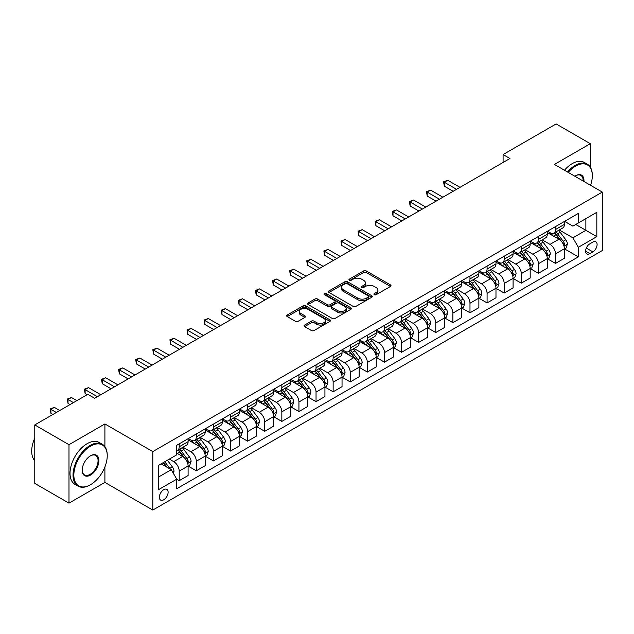 <?xml version="1.0" encoding="UTF-8"?>
<svg xmlns="http://www.w3.org/2000/svg" width="634" height="634" viewBox="0 0 634 634"><rect width="100%" height="100%" fill="white"/><g stroke="black" fill="none" stroke-linecap="round" stroke-linejoin="round"><path stroke-width="0.95" d="M374.306 294.683A1.331 0.769 0 0 0 376.184 294.683L390.457 286.449A1.902 1.094 0 0 0 391.012 285.672A1.902 1.094 0 0 0 390.457 284.896L366.278 270.94A1.902 1.094 0 0 0 363.591 270.94L349.318 279.174A1.331 0.769 0 0 0 348.93 279.721A1.331 0.769 0 0 0 349.318 280.26A1.331 0.769 0 0 0 351.204 280.26L353.051 279.198A6.078 3.511 0 0 1 361.642 279.198L363.662 280.355A6.078 3.511 0 0 1 365.438 282.843A6.078 3.511 0 0 1 363.662 285.324L361.816 286.386A1.331 0.769 0 0 0 361.42 286.933A1.331 0.769 0 0 0 361.816 287.471A1.331 0.769 0 0 0 363.694 287.471L365.541 286.409A6.078 3.511 0 0 1 374.139 286.409L376.152 287.567A6.078 3.511 0 0 1 377.927 290.055A6.078 3.511 0 0 1 376.152 292.536L374.306 293.597A1.331 0.769 0 0 0 373.917 294.144A1.331 0.769 0 0 0 374.306 294.683L374.306 293.597M163.746 499.79A6.189 3.574 120 0 0 167.788 494.33A6.189 3.574 120 0 0 166.845 489.369A6.189 3.574 120 0 0 163.746 489.678A6.189 3.574 120 0 0 159.697 495.13A6.189 3.574 120 0 0 160.648 500.091A6.189 3.574 120 0 0 163.746 499.79M304.629 325.06A1.902 1.094 0 0 0 304.074 325.836A1.902 1.094 0 0 0 304.629 326.613L311.413 330.528A1.902 1.094 0 0 0 314.099 330.528L329.949 321.383A1.902 1.094 0 0 0 330.504 320.606A1.902 1.094 0 0 0 329.949 319.829L305.77 305.873A1.902 1.094 0 0 0 303.084 305.873L287.234 315.019A1.902 1.094 0 0 0 286.679 315.795A1.902 1.094 0 0 0 287.234 316.572L295.428 321.303A1.902 1.094 0 0 0 298.115 321.303L304.899 317.388A1.902 1.094 0 0 0 305.453 316.612A1.902 1.094 0 0 0 304.899 315.835L300.833 313.489A5.08 2.932 0 0 1 299.343 311.413A5.08 2.932 0 0 1 302.481 308.703A5.08 2.932 0 0 1 308.021 309.344L323.934 318.53A5.08 2.932 0 0 1 325.424 320.606A5.08 2.932 0 0 1 322.286 323.316A5.08 2.932 0 0 1 316.754 322.682L314.099 321.145A1.902 1.094 0 0 0 311.413 321.145L304.629 325.06L304.629 326.613L311.413 322.73L311.413 321.145M104.903 423.948L68.987 444.688L34.775 424.931L34.775 483.393L68.987 503.142L104.903 482.411L152.802 510.061L152.802 451.598L104.903 423.948L104.903 446.708M590.325 167.162L590.325 143.688L554.409 164.428L602.3 192.078L152.802 451.598M590.325 143.688L556.121 123.939L503.095 154.553L503.095 162.455M34.775 424.931L87.801 394.324L94.64 398.271L509.934 158.508L503.095 154.553M353.186 306.412A1.902 1.094 0 0 0 355.872 306.412L371.722 297.267A1.902 1.094 0 0 0 372.277 296.49A1.902 1.094 0 0 0 371.722 295.713L347.543 281.758A1.902 1.094 0 0 0 344.856 281.758L329.006 290.903A1.902 1.094 0 0 0 328.452 291.68A1.902 1.094 0 0 0 329.006 292.456L353.186 306.412M324.901 294.969A1.331 0.769 0 0 1 326.256 295.159L326.256 293.582L350.832 307.767A1.902 1.094 0 0 1 351.387 308.544A1.902 1.094 0 0 1 350.832 309.321L334.982 318.474A1.902 1.094 0 0 1 332.295 318.474L308.124 304.51L308.124 302.965A1.902 1.094 0 0 0 307.561 303.741A1.902 1.094 0 0 0 308.124 304.51M308.124 302.965L314.908 299.05A1.902 1.094 0 0 1 317.586 299.05L327.398 304.708A1.902 1.094 0 0 0 330.084 304.708L334.578 302.109A1.902 1.094 0 0 0 335.14 301.332A1.902 1.094 0 0 0 334.578 300.556L324.37 294.667A1.331 0.769 0 0 1 323.982 294.121A1.331 0.769 0 0 1 324.806 293.415A1.331 0.769 0 0 1 326.256 293.582M592.861 242.085L589.85 243.828A5.999 3.463 120 0 0 585.927 249.114A5.999 3.463 120 0 0 586.846 253.917A5.999 3.463 120 0 0 589.85 253.624L592.861 251.88A5.999 3.463 120 0 0 596.776 246.594A5.999 3.463 120 0 0 595.857 241.792A5.999 3.463 120 0 0 592.861 242.085M152.802 510.061L602.3 250.541L602.3 192.078M564.601 221.353L572.882 226.132L578.351 222.97L578.351 213.412L176.743 445.274L176.743 454.84L158.27 465.499L158.27 489.836L176.743 479.169L176.743 488.727L578.351 256.857L578.351 247.3L572.882 237.821L559.275 229.968M578.351 222.97L596.824 212.303L596.824 236.641L578.351 247.3M68.987 444.688L68.987 503.142M575.751 224.468L585.879 230.316L585.879 218.627L596.824 212.303M572.882 237.821L585.879 230.316L596.824 236.641M158.27 477.196L171.275 469.691L161.147 463.842M176.743 479.249L179.208 480.667L179.208 471.11A7.743 4.47 -120 0 0 173.732 461.631L169.357 459.103M179.208 480.667L188.1 475.532L188.1 465.974A7.743 4.47 -120 0 0 182.632 456.496L176.743 453.096M188.306 466.172L196.31 470.793L196.31 461.235A7.743 4.47 -120 0 0 190.842 451.757L182.98 447.216M196.31 470.793L205.21 465.657L205.21 456.1A7.743 4.47 -120 0 0 199.734 446.621L188.1 439.909M205.408 456.298L213.412 460.918L213.412 451.36A7.743 4.47 -120 0 0 207.944 441.882L200.082 437.341M213.412 460.918L222.312 455.783L222.312 446.225A7.743 4.47 -120 0 0 216.836 436.747L205.21 430.034M222.518 446.423L230.522 451.043L230.522 441.486A7.743 4.47 -120 0 0 225.046 432.008L217.185 427.467M230.522 451.043L239.414 445.908L239.414 436.351A7.743 4.47 -120 0 0 233.938 426.872L222.312 420.152M239.62 436.549L247.625 441.169L247.625 431.611A7.743 4.47 -120 0 0 242.148 422.133L234.295 417.592M247.625 441.169L256.516 436.034L256.516 426.476A7.743 4.47 -120 0 0 251.048 416.998L239.414 410.277M256.722 426.674L264.727 431.294L264.727 421.737A7.743 4.47 -120 0 0 259.258 412.259L251.397 407.717M264.727 431.294L273.626 426.159L273.626 416.601A7.743 4.47 -120 0 0 268.15 407.123L256.516 400.403M273.833 416.8L281.837 421.42L281.837 411.862A7.743 4.47 -120 0 0 276.361 402.384L268.499 397.843M281.837 421.42L290.729 416.284L290.729 406.727A7.743 4.47 -120 0 0 285.252 397.249L273.626 390.528M290.935 406.925L298.939 411.545L298.939 401.988A7.743 4.47 -120 0 0 293.463 392.501L285.609 387.968M298.939 411.545L307.831 406.41L307.831 396.852A7.743 4.47 -120 0 0 302.363 387.366L290.729 380.654M308.037 397.05L316.041 401.671L316.041 392.113A7.743 4.47 -120 0 0 310.565 382.627L302.711 378.094M316.041 401.671L324.933 396.535L324.933 386.978A7.743 4.47 -120 0 0 319.465 377.492L307.831 370.779M325.139 387.176L333.143 391.796L333.143 382.239A7.743 4.47 -120 0 0 327.675 372.752L319.813 368.219M333.143 391.796L342.043 386.661L342.043 377.103A7.743 4.47 -120 0 0 336.567 367.617L324.933 360.904M342.249 377.301L350.253 381.922L350.253 372.356A7.743 4.47 -120 0 0 344.777 362.878L336.916 358.345M350.253 381.922L359.145 376.786L359.145 367.229A7.743 4.47 -120 0 0 353.669 357.742L342.043 351.03M359.351 367.419L367.355 372.047L367.355 362.482A7.743 4.47 -120 0 0 361.879 353.003L354.026 348.47M367.355 372.047L376.247 366.912L376.247 357.346A7.743 4.47 -120 0 0 370.779 347.868L359.145 341.155M376.453 357.544L384.458 362.173L384.458 352.607A7.743 4.47 -120 0 0 378.989 343.129L371.128 338.596M384.458 362.173L393.357 357.037L393.357 347.472A7.743 4.47 -120 0 0 387.881 337.993L376.247 331.281M393.555 347.67L401.568 352.29L401.568 342.732A7.743 4.47 -120 0 0 396.091 333.254L388.23 328.721M401.568 352.29L410.46 347.163L410.46 337.597A7.743 4.47 -120 0 0 404.983 328.119L393.357 321.406M410.666 337.795L418.67 342.415L418.67 332.858A7.743 4.47 -120 0 0 413.194 323.38L405.332 318.839M418.67 342.415L427.562 337.28L427.562 327.723A7.743 4.47 -120 0 0 422.086 318.244L410.46 311.532M427.768 327.921L435.772 332.541L435.772 322.983A7.743 4.47 -120 0 0 430.296 313.505L422.442 308.964M435.772 332.541L444.664 327.406L444.664 317.848A7.743 4.47 -120 0 0 439.196 308.37L427.562 301.657M444.87 318.046L452.874 322.666L452.874 313.109A7.743 4.47 -120 0 0 447.406 303.631L439.544 299.089M452.874 322.666L461.774 317.531L461.774 307.973A7.743 4.47 -120 0 0 456.298 298.495L444.664 291.783M461.98 308.172L469.984 312.792L469.984 303.234A7.743 4.47 -120 0 0 464.508 293.756L456.646 289.215M469.984 312.792L478.876 307.656L478.876 298.099A7.743 4.47 -120 0 0 473.4 288.621L461.774 281.9M479.082 298.297L487.086 302.917L487.086 293.36A7.743 4.47 -120 0 0 481.61 283.881L473.756 279.34M487.086 302.917L495.978 297.782L495.978 288.224A7.743 4.47 -120 0 0 490.51 278.746L478.876 272.026M496.184 288.422L504.189 293.043L504.189 283.485A7.743 4.47 -120 0 0 498.712 274.007L490.859 269.466M504.189 293.043L513.08 287.907L513.08 278.35A7.743 4.47 -120 0 0 507.612 268.871L495.978 262.151M513.286 278.548L521.291 283.168L521.291 273.611A7.743 4.47 -120 0 0 515.822 264.132L507.961 259.591M521.291 283.168L530.19 278.033L530.19 268.475A7.743 4.47 -120 0 0 524.714 258.997L513.08 252.277M530.396 268.673L538.401 273.294L538.401 263.736A7.743 4.47 -120 0 0 532.925 254.25L525.063 249.717M538.401 273.294L547.293 268.158L547.293 258.601A7.743 4.47 -120 0 0 541.816 249.122L530.19 242.402M547.499 258.799L555.503 263.419L555.503 253.862A7.743 4.47 -120 0 0 550.027 244.375L542.173 239.842M555.503 263.419L564.395 258.284L564.395 248.726A7.743 4.47 -120 0 0 558.926 239.24L547.293 232.527M547.499 231.228L550.027 232.686A7.743 4.47 -120 0 0 553.902 233.066A7.743 4.47 -120 0 0 555.503 229.524L555.503 226.6M530.396 241.102L532.925 242.56A7.743 4.47 -120 0 0 536.792 242.949A7.743 4.47 -120 0 0 538.401 239.398L538.401 236.482M513.286 250.977L515.822 252.435A7.743 4.47 -120 0 0 519.69 252.823A7.743 4.47 -120 0 0 521.291 249.273L521.291 246.357M496.184 260.851L498.712 262.31A7.743 4.47 -120 0 0 502.588 262.698A7.743 4.47 -120 0 0 504.189 259.155L504.189 256.231M479.082 270.726L481.61 272.184A7.743 4.47 -120 0 0 485.486 272.572A7.743 4.47 -120 0 0 487.086 269.03L487.086 266.106M461.98 280.6L464.508 282.059A7.743 4.47 -120 0 0 468.375 282.447A7.743 4.47 -120 0 0 469.984 278.905L469.984 275.98M444.87 290.475L447.406 291.933A7.743 4.47 -120 0 0 451.273 292.322A7.743 4.47 -120 0 0 452.874 288.779L452.874 285.855M427.768 300.35L430.296 301.816A7.743 4.47 -120 0 0 434.171 302.196A7.743 4.47 -120 0 0 435.772 298.654L435.772 295.729M410.666 310.224L413.194 311.69A7.743 4.47 -120 0 0 417.061 312.071A7.743 4.47 -120 0 0 418.67 308.528L418.67 305.604M393.555 320.099L396.091 321.565A7.743 4.47 -120 0 0 399.959 321.945A7.743 4.47 -120 0 0 401.568 318.403L401.568 315.478M376.453 329.973L378.989 331.439A7.743 4.47 -120 0 0 382.857 331.82A7.743 4.47 -120 0 0 384.458 328.277L384.458 325.353M359.351 339.848L361.879 341.314A7.743 4.47 -120 0 0 365.755 341.694A7.743 4.47 -120 0 0 367.355 338.152L367.355 335.228M342.249 349.722L344.777 351.188A7.743 4.47 -120 0 0 348.645 351.569A7.743 4.47 -120 0 0 350.253 348.026L350.253 345.102M325.139 359.605L327.675 361.063A7.743 4.47 -120 0 0 331.542 361.443A7.743 4.47 -120 0 0 333.143 357.901L333.143 354.977M308.037 369.479L310.565 370.938A7.743 4.47 -120 0 0 314.44 371.318A7.743 4.47 -120 0 0 316.041 367.775L316.041 364.851M290.935 379.354L293.463 380.812A7.743 4.47 -120 0 0 297.338 381.192A7.743 4.47 -120 0 0 298.939 377.65L298.939 374.726M273.825 389.228L276.361 390.687A7.743 4.47 -120 0 0 280.228 391.075A7.743 4.47 -120 0 0 281.837 387.525L281.837 384.608M256.722 399.103L259.258 400.561A7.743 4.47 -120 0 0 263.126 400.95A7.743 4.47 -120 0 0 264.727 397.399L264.727 394.483M239.62 408.978L242.148 410.436A7.743 4.47 -120 0 0 246.024 410.824A7.743 4.47 -120 0 0 247.625 407.282L247.625 404.357M222.518 418.852L225.046 420.31A7.743 4.47 -120 0 0 228.914 420.699A7.743 4.47 -120 0 0 230.522 417.156L230.522 414.232M205.408 428.727L207.944 430.185A7.743 4.47 -120 0 0 211.811 430.573A7.743 4.47 -120 0 0 213.412 427.031L213.412 424.106M188.306 438.601L190.842 440.059A7.743 4.47 -120 0 0 194.709 440.448A7.743 4.47 -120 0 0 196.31 436.905L196.31 433.981M564.601 248.924L578.351 256.857M553.902 233.066L562.794 227.931A7.743 4.47 -120 0 0 564.395 224.388L564.395 221.472M536.792 242.949L545.692 237.813A7.743 4.47 -120 0 0 547.293 234.263L547.293 231.347M519.69 252.823L528.582 247.688A7.743 4.47 -120 0 0 530.19 244.138L530.19 241.221M502.588 262.698L511.479 257.562A7.743 4.47 -120 0 0 513.08 254.02L513.08 251.096M485.486 272.572L494.377 267.437A7.743 4.47 -120 0 0 495.978 263.895L495.978 260.97M468.375 282.447L477.275 277.312A7.743 4.47 -120 0 0 478.876 273.769L478.876 270.845M451.273 292.322L460.165 287.186A7.743 4.47 -120 0 0 461.774 283.644L461.774 280.719M434.171 302.196L443.063 297.061A7.743 4.47 -120 0 0 444.664 293.518L444.664 290.594M417.061 312.071L425.961 306.935A7.743 4.47 -120 0 0 427.562 303.393L427.562 300.468M399.959 321.945L408.859 316.81A7.743 4.47 -120 0 0 410.46 313.267L410.46 310.343M382.857 331.82L391.749 326.684A7.743 4.47 -120 0 0 393.357 323.142L393.357 320.218M365.755 341.694L374.646 336.559A7.743 4.47 -120 0 0 376.247 333.016L376.247 330.092M348.645 351.569L357.544 346.433A7.743 4.47 -120 0 0 359.145 342.891L359.145 339.967M331.542 361.443L340.434 356.308A7.743 4.47 -120 0 0 342.043 352.766L342.043 349.841M314.44 371.318L323.332 366.183A7.743 4.47 -120 0 0 324.933 362.64L324.933 359.716M297.338 381.192L306.23 376.057A7.743 4.47 -120 0 0 307.831 372.515L307.831 369.598M280.228 391.075L289.128 385.94A7.743 4.47 -120 0 0 290.729 382.389L290.729 379.473M263.126 400.95L272.018 395.814A7.743 4.47 -120 0 0 273.626 392.272L273.626 389.347M246.024 410.824L254.916 405.689A7.743 4.47 -120 0 0 256.516 402.146L256.516 399.222M228.914 420.699L237.813 415.563A7.743 4.47 -120 0 0 239.414 412.021L239.414 409.096M211.811 430.573L220.711 425.438A7.743 4.47 -120 0 0 222.312 421.895L222.312 418.971M194.709 440.448L203.601 435.312A7.743 4.47 -120 0 0 205.21 431.77L205.21 428.846M176.743 450.631A7.743 4.47 -120 0 0 177.607 450.322L186.499 445.187A7.743 4.47 -120 0 0 188.1 441.644L188.1 438.72M177.607 450.322A7.743 4.47 -120 0 0 179.208 446.78L179.208 443.855M171.275 469.691L176.743 479.169M104.903 482.411L104.903 466.941M374.837 294.873L376.152 294.113A6.078 3.511 0 0 0 377.927 291.632L377.927 290.055M365.438 282.843L365.438 284.42A6.078 3.511 0 0 1 363.662 286.901L362.347 287.662M390.433 286.457L366.278 272.517A1.902 1.094 0 0 0 363.591 272.517L349.849 280.45M371.69 297.275L347.543 283.335A1.902 1.094 0 0 0 344.856 283.335L329.03 292.472M368.362 297.029A1.331 0.769 0 0 0 368.75 296.49A1.331 0.769 0 0 0 368.362 295.943L347.139 283.691A1.331 0.769 0 0 0 345.261 283.691L343.311 284.817A6.078 3.511 0 0 0 341.528 287.297A6.078 3.511 0 0 0 343.311 289.778L357.814 298.154A6.078 3.511 0 0 0 366.412 298.154L368.362 297.029L368.362 298.614A1.331 0.769 0 0 0 368.75 298.067L368.75 296.49M341.528 287.297L341.528 288.882A6.078 3.511 0 0 0 343.311 291.363L343.311 289.778M368.362 298.614L366.412 299.731A6.078 3.511 0 0 1 357.814 299.731L343.311 291.363M308.148 304.526L314.908 300.627L314.908 299.05M335.14 301.332L335.14 302.917A1.902 1.094 0 0 1 334.578 303.694L330.084 306.285A1.902 1.094 0 0 1 327.398 306.285L317.586 300.627A1.902 1.094 0 0 0 314.908 300.627M326.256 295.159L350.808 309.337M337.565 310.581A5.08 2.932 0 0 0 343.105 311.215A5.08 2.932 0 0 0 346.243 308.504A5.08 2.932 0 0 0 344.753 306.436L339.15 303.195A1.902 1.094 0 0 0 336.464 303.195L331.962 305.794A1.902 1.094 0 0 0 331.408 306.571A1.902 1.094 0 0 0 331.962 307.347L337.565 310.581L337.565 312.158A5.08 2.932 0 0 0 343.105 312.8A5.08 2.932 0 0 0 346.243 310.089L346.243 308.504M331.408 306.571L331.408 308.148A1.902 1.094 0 0 0 331.962 308.924L331.962 307.347M337.565 312.158L331.962 308.924M325.424 320.606L325.424 322.183A5.08 2.932 0 0 1 322.286 324.893A5.08 2.932 0 0 1 316.754 324.259L314.099 322.73A1.902 1.094 0 0 0 311.413 322.73M299.343 311.413L299.343 312.998A5.08 2.932 0 0 0 300.833 315.066L300.833 313.489M304.875 317.404L300.833 315.066M329.926 321.39L305.77 307.45A1.902 1.094 0 0 0 303.084 307.45L287.257 316.588M564.395 249.043L566.035 248.092L567.406 244.138A5.127 2.964 -120 0 0 565.774 239.771L560.179 232.313A14.804 8.543 -120 0 0 558.562 230.38M553.006 235.824A14.804 8.543 -120 0 0 549.971 232.654M563.927 245.897L564.64 244.359A5.127 2.964 -120 0 0 563.166 241.277L557.579 233.811A14.804 8.543 -120 0 0 555.963 231.878M554.584 232.67A12.292 7.093 60 0 1 556.604 234.968L561.336 241.285M459.991 187.339L447.747 180.27L444.323 182.243L444.323 186.198L453.151 191.294M554.322 232.829A14.804 8.543 60 0 1 555.939 234.762L559.656 239.723M444.323 186.198L443.57 181.807L456.567 189.312M443.57 181.807L447.747 180.27M547.293 258.918L548.933 257.967L550.304 254.02A5.127 2.964 -120 0 0 548.664 249.653L543.076 242.188A14.804 8.543 -120 0 0 541.46 240.254M535.896 245.699A14.804 8.543 -120 0 0 532.869 242.529M546.825 255.771L547.53 254.234A5.127 2.964 -120 0 0 546.064 251.151L540.477 243.686A14.804 8.543 -120 0 0 538.86 241.752M537.481 242.545A12.292 7.093 60 0 1 539.502 244.843L544.234 251.159M442.889 197.214L430.644 190.145L427.221 192.118L427.221 196.072L436.049 201.168M537.22 242.703A14.804 8.543 60 0 1 538.837 244.637L542.553 249.598M427.221 196.072L426.468 191.682L439.465 199.187M426.468 191.682L430.644 190.145M530.19 268.792L531.831 267.841L533.194 263.895A5.127 2.964 -120 0 0 531.561 259.528L525.974 252.063A14.804 8.543 -120 0 0 524.358 250.129M518.794 255.573A14.804 8.543 -120 0 0 515.767 252.403M529.723 265.646L530.428 264.109A5.127 2.964 -120 0 0 528.962 261.026L523.367 253.56A14.804 8.543 -120 0 0 521.758 251.627M520.379 252.427A12.292 7.093 60 0 1 522.392 254.717L527.123 261.034M425.786 207.088L413.534 200.019L410.119 201.992L410.119 205.947L418.939 211.043M520.11 252.578A14.804 8.543 60 0 1 521.727 254.511L525.443 259.472M410.119 205.947L409.366 201.564L422.363 209.061M409.366 201.564L413.534 200.019M513.08 278.667L514.729 277.716L516.092 273.769A5.127 2.964 -120 0 0 514.459 269.402L508.864 261.937A14.804 8.543 -120 0 0 507.248 260.003M501.692 265.448A14.804 8.543 -120 0 0 498.657 262.278M512.613 275.521L513.326 273.983A5.127 2.964 -120 0 0 511.86 270.9L506.265 263.435A14.804 8.543 -120 0 0 504.648 261.501M503.277 262.302A12.292 7.093 60 0 1 505.29 264.592L510.021 270.908M408.676 216.963L396.432 209.894L393.009 211.867L393.009 215.822L401.837 220.917M503.008 262.452A14.804 8.543 60 0 1 504.624 264.386L508.341 269.347M393.009 215.822L392.256 211.439L405.261 218.944M392.256 211.439L396.432 209.894M495.978 288.541L497.619 287.59L498.99 283.644A5.127 2.964 -120 0 0 497.349 279.277L491.762 271.812A14.804 8.543 -120 0 0 490.145 269.878M484.59 275.322A14.804 8.543 -120 0 0 481.555 272.152M495.511 285.403L496.224 283.858A5.127 2.964 -120 0 0 494.75 280.775L489.163 273.309A14.804 8.543 -120 0 0 487.546 271.376M486.167 272.176A12.292 7.093 60 0 1 488.188 274.467L492.919 280.783M391.574 226.837L379.33 219.768L375.907 221.742L375.907 225.696L384.735 230.792M485.906 272.327A14.804 8.543 60 0 1 487.522 274.26L491.239 279.222M375.907 225.696L375.154 221.314L388.151 228.819M375.154 221.314L379.33 219.768M590.571 185.31A23.609 13.631 120 0 0 592.314 175.729A23.609 13.631 120 0 0 575.617 166.092A23.609 13.631 120 0 0 568.191 172.385M567.478 171.972A24.187 13.964 -60 0 1 575.204 165.379A24.187 13.964 -60 0 1 587.298 164.182A24.187 13.964 -60 0 1 592.314 175.253A24.187 13.964 -60 0 1 592.307 175.491M574.832 176.22A11.808 6.815 -60 0 1 575.617 175.729L575.617 175.729A11.808 6.815 -60 0 1 583.93 181.475M564.466 170.237A24.187 13.964 -60 0 1 572.193 163.643A24.187 13.964 -60 0 1 584.294 162.439L587.298 164.182M583.129 181.015A11.222 6.483 120 0 0 580.815 175.412A11.222 6.483 120 0 0 575.41 175.848M90.131 484.939L90.535 484.701A23.609 13.631 120 0 0 107.233 455.783A23.609 13.631 120 0 0 90.535 446.146A23.609 13.631 120 0 0 73.845 475.064A23.609 13.631 120 0 0 90.535 484.701L90.131 484.939A24.187 13.964 -60 0 1 78.037 486.135A24.187 13.964 -60 0 1 74.329 466.751A24.187 13.964 -60 0 1 90.131 445.433A24.187 13.964 -60 0 1 102.225 444.236A24.187 13.964 -60 0 1 107.233 455.307A24.187 13.964 -60 0 1 107.233 455.553M90.535 475.064A11.808 6.815 -60 0 1 82.19 470.238A11.808 6.815 -60 0 1 90.535 455.783L90.535 455.783A11.808 6.815 -60 0 1 98.888 460.601A11.808 6.815 -60 0 1 90.535 475.064M82.198 470A11.222 6.483 120 0 0 84.52 474.906A11.222 6.483 120 0 0 90.131 474.351A11.222 6.483 120 0 0 97.462 464.46A11.222 6.483 120 0 0 95.742 455.466A11.222 6.483 120 0 0 90.329 455.909M78.037 486.135L75.026 484.4A24.187 13.964 -60 0 1 71.317 465.015A24.187 13.964 -60 0 1 87.12 443.697A24.187 13.964 -60 0 1 99.213 442.5L102.225 444.236M34.775 460.728A24.187 13.964 -60 0 1 34.775 438.118M478.876 298.416L480.517 297.465L481.888 293.518A5.127 2.964 -120 0 0 480.247 289.152L474.66 281.686A14.804 8.543 -120 0 0 473.043 279.752M467.48 285.205A14.804 8.543 -120 0 0 464.453 282.027M478.408 295.278L479.114 293.732A5.127 2.964 -120 0 0 477.648 290.649L472.061 283.184A14.804 8.543 -120 0 0 470.444 281.25M469.065 282.051A12.292 7.093 60 0 1 471.086 284.341L475.817 290.657M374.472 236.712L362.22 229.643L358.804 231.624L358.804 235.571L367.625 240.666M468.803 282.201A14.804 8.543 60 0 1 470.412 284.135L474.129 289.096M358.804 235.571L358.051 231.188L371.048 238.693M358.051 231.188L362.22 229.643M461.774 308.29L463.414 307.339L464.777 303.393A5.127 2.964 -120 0 0 463.145 299.026L457.55 291.561A14.804 8.543 -120 0 0 455.941 289.627M450.378 295.079A14.804 8.543 -120 0 0 447.35 291.902M461.306 305.152L462.012 303.607A5.127 2.964 -120 0 0 460.546 300.524L454.95 293.067A14.804 8.543 -120 0 0 453.342 291.125M451.963 291.925A12.292 7.093 60 0 1 453.976 294.216L458.707 300.532M357.362 246.594L345.118 239.517L341.702 241.499L341.702 245.445L350.523 250.541M451.693 292.076A14.804 8.543 60 0 1 453.31 294.01L457.027 298.971M341.702 245.445L340.949 241.063L353.946 248.568M340.949 241.063L345.118 239.517M444.664 318.165L446.312 317.214L447.675 313.267A5.127 2.964 -120 0 0 446.043 308.901L440.448 301.435A14.804 8.543 -120 0 0 438.831 299.502M433.276 304.954A14.804 8.543 -120 0 0 430.24 301.776M444.196 315.027L444.909 313.489A5.127 2.964 -120 0 0 443.443 310.398L437.848 302.941A14.804 8.543 -120 0 0 436.232 301.007M434.853 301.8A12.292 7.093 60 0 1 436.874 304.09L441.605 310.406M340.26 256.469L328.016 249.392L324.592 251.373L324.592 255.32L333.421 260.416M434.591 301.95A14.804 8.543 60 0 1 436.208 303.884L439.925 308.845M324.592 255.32L323.839 250.937L336.844 258.442M323.839 250.937L328.016 249.392M427.562 328.04L429.202 327.096L430.573 323.142A5.127 2.964 -120 0 0 428.933 318.775L423.346 311.31A14.804 8.543 -120 0 0 421.729 309.376M416.166 314.829A14.804 8.543 -120 0 0 413.138 311.651M427.094 324.901L427.807 323.364A5.127 2.964 -120 0 0 426.333 320.273L420.746 312.816A14.804 8.543 -120 0 0 419.129 310.882M417.751 311.674A12.292 7.093 60 0 1 419.771 313.965L424.503 320.281M323.158 266.343L310.914 259.274L307.49 261.248L307.49 265.194L316.318 270.29M417.489 311.825A14.804 8.543 60 0 1 419.106 313.759L422.823 318.72M307.49 265.194L306.737 260.812L319.734 268.317M306.737 260.812L310.914 259.274M410.46 337.914L412.1 336.971L413.471 333.016A5.127 2.964 -120 0 0 411.831 328.65L406.243 321.184A14.804 8.543 -120 0 0 404.627 319.251M399.063 324.703A14.804 8.543 -120 0 0 396.036 321.533M409.992 334.776L410.697 333.238A5.127 2.964 -120 0 0 409.231 330.156L403.644 322.69A14.804 8.543 -120 0 0 402.027 320.756M400.648 321.549A12.292 7.093 60 0 1 402.661 323.839L407.393 330.156M306.056 276.218L293.804 269.149L290.388 271.122L290.388 275.069L299.208 280.165M400.387 321.7A14.804 8.543 60 0 1 401.996 323.633L405.712 328.594M290.388 275.069L289.635 270.686L302.632 278.191M289.635 270.686L293.804 269.149M393.357 347.789L394.998 346.846L396.361 342.891A5.127 2.964 -120 0 0 394.728 338.524L389.133 331.059A14.804 8.543 -120 0 0 387.525 329.125M381.961 334.578A14.804 8.543 -120 0 0 378.926 331.408M392.89 344.65L393.595 343.113A5.127 2.964 -120 0 0 392.129 340.03L386.534 332.565A14.804 8.543 -120 0 0 384.917 330.631M383.546 331.423A12.292 7.093 60 0 1 385.559 333.714L390.29 340.03M288.946 286.092L276.701 279.023L273.278 280.997L273.278 284.943L282.106 290.039M383.277 331.574A14.804 8.543 60 0 1 384.893 333.508L388.61 338.477M273.278 284.943L272.525 280.561L285.53 288.066M272.525 280.561L276.701 279.023M376.247 357.663L377.888 356.72L379.259 352.766A5.127 2.964 -120 0 0 377.626 348.399L372.031 340.933A14.804 8.543 -120 0 0 370.414 339M364.859 344.452A14.804 8.543 -120 0 0 361.824 341.282M375.78 354.525L376.493 352.987A5.127 2.964 -120 0 0 375.019 349.905L369.432 342.439A14.804 8.543 -120 0 0 367.815 340.506M366.436 341.298A12.292 7.093 60 0 1 368.457 343.596L373.188 349.905M271.843 295.967L259.599 288.898L256.176 290.871L256.176 294.818L265.004 299.914M366.175 341.449A14.804 8.543 60 0 1 367.791 343.39L371.508 348.351M256.176 294.818L255.423 290.435L268.42 297.94M255.423 290.435L259.599 288.898M359.145 367.538L360.786 366.595L362.157 362.64A5.127 2.964 -120 0 0 360.516 358.273L354.929 350.816A14.804 8.543 -120 0 0 353.312 348.874M347.749 354.327A14.804 8.543 -120 0 0 344.722 351.157M358.678 364.399L359.383 362.862A5.127 2.964 -120 0 0 357.917 359.779L352.33 352.314A14.804 8.543 -120 0 0 350.713 350.38M349.334 351.173A12.292 7.093 60 0 1 351.355 353.471L356.086 359.787M254.741 305.842L242.497 298.772L239.073 300.746L239.073 304.692L247.894 309.788M349.072 351.323A14.804 8.543 60 0 1 350.689 353.265L354.406 358.226M239.073 304.692L238.321 300.31L251.318 307.815M238.321 300.31L242.497 298.772M342.043 377.412L343.683 376.469L345.047 372.515A5.127 2.964 -120 0 0 343.414 368.148L337.827 360.691A14.804 8.543 -120 0 0 336.21 358.757M330.647 364.201A14.804 8.543 -120 0 0 327.619 361.031M341.575 374.274L342.281 372.737A5.127 2.964 -120 0 0 340.815 369.654L335.22 362.188A14.804 8.543 -120 0 0 333.611 360.255M332.232 361.047A12.292 7.093 60 0 1 334.245 363.345L338.976 369.662M237.639 315.716L225.387 308.647L221.971 310.62L221.971 314.575L230.792 319.663M331.962 361.206A14.804 8.543 60 0 1 333.579 363.139L337.296 368.1M221.971 314.575L221.218 310.184L234.215 317.689M221.218 310.184L225.387 308.647M324.933 387.295L326.581 386.344L327.944 382.389A5.127 2.964 -120 0 0 326.312 378.022L320.717 370.565A14.804 8.543 -120 0 0 319.1 368.631M313.545 374.076A14.804 8.543 -120 0 0 310.509 370.906M324.465 384.149L325.179 382.611A5.127 2.964 -120 0 0 323.712 379.528L318.117 372.063A14.804 8.543 -120 0 0 316.501 370.129M315.13 370.922A12.292 7.093 60 0 1 317.143 373.22L321.874 379.536M220.529 325.591L208.285 318.522L204.861 320.495L204.861 324.45L213.69 329.537M314.86 371.08A14.804 8.543 60 0 1 316.477 373.014L320.194 377.975M204.861 324.45L204.108 320.059L217.113 327.564M204.108 320.059L208.285 318.522M307.831 397.169L309.471 396.218L310.842 392.272A5.127 2.964 -120 0 0 309.202 387.905L303.615 380.44A14.804 8.543 -120 0 0 301.998 378.506M296.443 383.95A14.804 8.543 -120 0 0 293.407 380.78M307.363 394.023L308.076 392.486A5.127 2.964 -120 0 0 306.602 389.403L301.015 381.937A14.804 8.543 -120 0 0 299.399 380.004M298.02 380.796A12.292 7.093 60 0 1 300.041 383.094L304.772 389.411M203.427 335.465L191.183 328.396L187.759 330.369L187.759 334.324L196.588 339.42M297.758 380.955A14.804 8.543 60 0 1 299.375 382.888L303.092 387.849M187.759 334.324L187.006 329.934L200.003 337.439M187.006 329.934L191.183 328.396M290.729 407.044L292.369 406.093L293.74 402.146A5.127 2.964 -120 0 0 292.1 397.78L286.513 390.314A14.804 8.543 -120 0 0 284.896 388.38M279.332 393.825A14.804 8.543 -120 0 0 276.305 390.655M290.261 403.898L290.966 402.36A5.127 2.964 -120 0 0 289.5 399.277L283.913 391.812A14.804 8.543 -120 0 0 282.296 389.878M280.917 390.671A12.292 7.093 60 0 1 282.938 392.969L287.67 399.285M186.325 345.34L174.073 338.271L170.657 340.244L170.657 344.199L179.477 349.294M280.656 390.829A14.804 8.543 60 0 1 282.265 392.763L285.982 397.724M170.657 344.199L169.904 339.808L182.901 347.313M169.904 339.808L174.073 338.271M273.626 416.918L275.267 415.967L276.63 412.021A5.127 2.964 -120 0 0 274.998 407.654L269.402 400.189A14.804 8.543 -120 0 0 267.794 398.255M262.23 403.7A14.804 8.543 -120 0 0 259.203 400.529M273.159 413.772L273.864 412.235A5.127 2.964 -120 0 0 272.398 409.152L266.803 401.687A14.804 8.543 -120 0 0 265.194 399.753M263.815 400.553A12.292 7.093 60 0 1 265.828 402.844L270.559 409.16M169.215 355.214L156.97 348.145L153.555 350.119L153.555 354.073L162.375 359.169M263.546 400.704A14.804 8.543 60 0 1 265.163 402.638L268.879 407.599M153.555 354.073L152.802 349.691L165.799 357.188M152.802 349.691L156.97 348.145M256.516 426.793L258.165 425.842L259.528 421.895A5.127 2.964 -120 0 0 257.895 417.529L252.3 410.063A14.804 8.543 -120 0 0 250.684 408.13M245.128 413.574A14.804 8.543 -120 0 0 242.093 410.404M256.049 423.647L256.762 422.109A5.127 2.964 -120 0 0 255.296 419.026L249.701 411.561A14.804 8.543 -120 0 0 248.084 409.627M246.705 410.428A12.292 7.093 60 0 1 248.726 412.718L253.457 419.034M152.112 365.089L139.868 358.02L136.445 359.993L136.445 363.948L145.273 369.043M246.444 410.578A14.804 8.543 60 0 1 248.06 412.512L251.777 417.473M136.445 363.948L135.692 359.565L148.697 367.07M135.692 359.565L139.868 358.02M239.414 436.668L241.055 435.716L242.426 431.77A5.127 2.964 -120 0 0 240.785 427.403L235.198 419.938A14.804 8.543 -120 0 0 233.581 418.004M228.018 423.449A14.804 8.543 -120 0 0 224.991 420.279M238.947 433.529L239.66 431.984A5.127 2.964 -120 0 0 238.186 428.901L232.599 421.436A14.804 8.543 -120 0 0 230.982 419.502M229.603 420.302A12.292 7.093 60 0 1 231.624 422.593L236.355 428.909M135.01 374.963L122.766 367.894L119.343 369.868L119.343 373.822L128.171 378.918M229.342 420.453A14.804 8.543 60 0 1 230.958 422.387L234.675 427.348M119.343 373.822L118.59 369.44L131.587 376.945M118.59 369.44L122.766 367.894M222.312 446.542L223.953 445.591L225.324 441.644A5.127 2.964 -120 0 0 223.683 437.278L218.096 429.812A14.804 8.543 -120 0 0 216.479 427.879M210.916 433.331A14.804 8.543 -120 0 0 207.889 430.153M221.845 443.404L222.55 441.858A5.127 2.964 -120 0 0 221.084 438.776L215.497 431.31A14.804 8.543 -120 0 0 213.88 429.376M212.501 430.177A12.292 7.093 60 0 1 214.514 432.467L219.245 438.783M117.908 384.838L105.656 377.769L102.24 379.75L102.24 383.697L111.061 388.793M212.239 430.327A14.804 8.543 60 0 1 213.848 432.261L217.565 437.222M102.24 383.697L101.488 379.314L114.485 386.819M101.488 379.314L105.656 377.769M205.21 456.417L206.85 455.466L208.214 451.519A5.127 2.964 -120 0 0 206.581 447.152L200.986 439.687A14.804 8.543 -120 0 0 199.369 437.753M193.814 443.206A14.804 8.543 -120 0 0 190.779 440.028M204.742 453.278L205.448 451.741A5.127 2.964 -120 0 0 203.982 448.65L198.387 441.193A14.804 8.543 -120 0 0 196.77 439.251M195.399 440.051A12.292 7.093 60 0 1 197.412 442.342L202.143 448.658M100.798 394.72L88.554 387.643L85.13 389.625L85.13 393.571L87.12 394.72M195.129 440.202A14.804 8.543 60 0 1 196.746 442.136L200.463 447.097M85.13 393.571L84.377 389.189L97.382 396.694M84.377 389.189L88.554 387.643M188.1 466.291L189.74 465.34L191.111 461.394A5.127 2.964 -120 0 0 189.479 457.027L183.884 449.561A14.804 8.543 -120 0 0 182.267 447.628M187.632 463.153L188.346 461.615A5.127 2.964 -120 0 0 186.871 458.525L181.284 451.067A14.804 8.543 -120 0 0 179.668 449.134M178.289 449.926A12.292 7.093 60 0 1 180.31 452.216L185.041 458.533M76.857 400.64L71.452 397.518L68.028 399.499L68.028 403.446L70.009 404.595M178.027 450.077A14.804 8.543 60 0 1 179.644 452.01L183.361 456.971M68.028 403.446L67.275 399.063L73.433 402.614M67.275 399.063L71.452 397.518M173.328 473.241L174.009 471.268A5.127 2.964 -120 0 0 172.369 466.901L167.384 460.244M59.747 410.515L54.35 407.4L50.926 409.374L50.926 413.32L52.907 414.47M170.237 469.089A5.127 2.964 -120 0 0 169.769 468.399L164.785 461.742M163.501 462.487L167.083 467.274M163.136 462.693L166.179 466.751M50.926 413.32L50.173 408.938L56.331 412.488M50.173 408.938L54.35 407.4M173.732 461.631L182.632 456.496M190.842 451.757L199.734 446.621M207.944 441.882L216.836 436.747M225.046 432.008L233.938 426.872M242.148 422.133L251.048 416.998M259.258 412.259L268.15 407.123M276.361 402.384L285.252 397.249M293.463 392.501L302.363 387.366M310.565 382.627L319.465 377.492M327.675 372.752L336.567 367.617M344.777 362.878L353.669 357.742M361.879 353.003L370.779 347.868M378.989 343.129L387.881 337.993M396.091 333.254L404.983 328.119M413.194 323.38L422.086 318.244M430.296 313.505L439.196 308.37M447.406 303.631L456.298 298.495M464.508 293.756L473.4 288.621M481.61 283.881L490.51 278.746M498.712 274.007L507.612 268.871M515.822 264.132L524.714 258.997M532.925 254.25L541.816 249.122M550.027 244.375L558.926 239.24M555.503 229.524L564.395 224.388M555.503 253.862L564.395 248.726M538.401 263.736L547.293 258.601M538.401 239.398L547.293 234.263M521.291 273.611L530.19 268.475M521.291 249.273L530.19 244.138M504.189 283.485L513.08 278.35M504.189 259.155L513.08 254.02M487.086 293.36L495.978 288.224M487.086 269.03L495.978 263.895M469.984 303.234L478.876 298.099M469.984 278.905L478.876 273.769M452.874 313.109L461.774 307.973M452.874 288.779L461.774 283.644M435.772 322.983L444.664 317.848M435.772 298.654L444.664 293.518M418.67 332.858L427.562 327.723M418.67 308.528L427.562 303.393M401.568 342.732L410.46 337.597M401.568 318.403L410.46 313.267M384.458 352.607L393.357 347.472M384.458 328.277L393.357 323.142M367.355 362.482L376.247 357.346M367.355 338.152L376.247 333.016M350.253 372.356L359.145 367.229M350.253 348.026L359.145 342.891M333.143 382.239L342.043 377.103M333.143 357.901L342.043 352.766M316.041 392.113L324.933 386.978M316.041 367.775L324.933 362.64M298.939 401.988L307.831 396.852M298.939 377.65L307.831 372.515M281.837 411.862L290.729 406.727M281.837 387.525L290.729 382.389M264.727 421.737L273.626 416.601M264.727 397.399L273.626 392.272M247.625 431.611L256.516 426.476M247.625 407.282L256.516 402.146M230.522 441.486L239.414 436.351M230.522 417.156L239.414 412.021M213.412 451.36L222.312 446.225M213.412 427.031L222.312 421.895M196.31 461.235L205.21 456.1M196.31 436.905L205.21 431.77M179.208 471.11L188.1 465.974M179.208 446.78L188.1 441.644M586.299 248.092L592.861 251.88M585.61 251.175L589.85 253.624M376.152 294.113L376.152 292.536M361.816 287.471L361.816 286.386M363.662 286.901L363.662 285.324M349.318 280.26L349.318 279.174M363.591 272.517L363.591 270.94M366.278 272.517L366.278 270.94M390.457 286.449L390.457 284.896M329.006 292.456L329.006 290.903M344.856 283.335L344.856 281.758M347.543 283.335L347.543 281.758M371.722 297.267L371.722 295.713M357.814 299.731L357.814 298.154M366.412 299.731L366.412 298.154M317.586 300.627L317.586 299.05M327.398 306.285L327.398 304.708M330.084 306.285L330.084 304.708M334.578 303.694L334.578 302.109M350.832 309.321L350.832 307.767M314.099 322.73L314.099 321.145M316.754 324.259L316.754 322.682M304.899 317.388L304.899 315.835M287.234 316.572L287.234 315.019M303.084 307.45L303.084 305.873M305.77 307.45L305.77 305.873M329.949 321.383L329.949 319.829M564.014 246.182L567.375 244.241M557.579 233.811L560.179 232.313M553.545 236.141L555.939 234.762M563.166 241.277L565.774 239.771M562.762 243.282L564.64 244.359M546.912 256.057L550.272 254.115M540.477 243.686L543.076 242.188M536.443 246.016L538.837 244.637M546.064 251.151L548.664 249.653M545.66 253.156L547.53 254.234M529.802 265.931L533.162 263.99M523.367 253.56L525.974 252.063M519.341 255.89L521.727 254.511M528.962 261.026L531.561 259.528M528.558 263.031L530.428 264.109M512.7 275.806L516.06 273.864M506.265 263.435L508.864 261.937M502.231 265.765L504.624 264.386M511.86 270.9L514.459 269.402M511.448 272.905L513.326 273.983M495.598 285.68L498.958 283.739M489.163 273.309L491.762 271.812M485.129 275.639L487.522 274.26M494.75 280.775L497.349 279.277M494.346 282.78L496.224 283.858M478.496 295.555L481.848 293.613M472.061 283.184L474.66 281.686M468.027 285.514L470.412 284.135M477.648 290.649L480.247 289.152M477.244 292.654L479.114 293.732M461.386 305.429L464.746 303.488M454.95 293.067L457.55 291.561M450.925 295.389L453.31 294.01M460.546 300.524L463.145 299.026M460.141 302.529L462.012 303.607M444.283 315.304L447.644 313.362M437.848 302.941L440.448 301.435M433.814 305.263L436.208 303.884M443.443 310.398L446.043 308.901M443.031 312.404L444.909 313.489M427.181 325.179L430.541 323.245M420.746 312.816L423.346 311.31M416.712 315.138L419.106 313.759M426.333 320.273L428.933 318.775M425.929 322.278L427.807 323.364M410.071 335.053L413.431 333.119M403.644 322.69L406.243 321.184M399.61 325.012L401.996 323.633M409.231 330.156L411.831 328.65M408.827 332.153L410.697 333.238M392.969 344.928L396.329 342.994M386.534 332.565L389.133 331.059M382.508 334.895L384.893 333.508M392.129 340.03L394.728 338.524M391.725 342.027L393.595 343.113M375.867 354.802L379.227 352.869M369.432 342.439L372.031 340.933M365.398 344.769L367.791 343.39M375.019 349.905L377.626 348.399M374.615 351.902L376.493 352.987M358.765 364.685L362.125 362.743M352.33 352.314L354.929 350.816M348.296 354.644L350.689 353.265M357.917 359.779L360.516 358.273M357.513 361.776L359.383 362.862M341.655 374.559L345.015 372.618M335.22 362.188L337.827 360.691M331.194 364.518L333.579 363.139M340.815 369.654L343.414 368.148M340.41 371.651L342.281 372.737M324.553 384.434L327.913 382.492M318.117 372.063L320.717 370.565M314.084 374.393L316.477 373.014M323.712 379.528L326.312 378.022M323.3 381.533L325.179 382.611M307.45 394.308L310.811 392.367M301.015 381.937L303.615 380.44M296.981 384.267L299.375 382.888M306.602 389.403L309.202 387.905M306.198 391.408L308.076 392.486M290.348 404.183L293.701 402.241M283.913 391.812L286.513 390.314M279.879 394.142L282.265 392.763M289.5 399.277L292.1 397.78M289.096 401.282L290.966 402.36M273.238 414.057L276.598 412.116M266.803 401.687L269.402 400.189M262.777 404.017L265.163 402.638M272.398 409.152L274.998 407.654M271.994 411.157L273.864 412.235M256.136 423.932L259.496 421.99M249.701 411.561L252.3 410.063M245.667 413.891L248.06 412.512M255.296 419.026L257.895 417.529M254.884 421.031L256.762 422.109M239.034 433.807L242.394 431.865M232.599 421.436L235.198 419.938M228.565 423.766L230.958 422.387M238.186 428.901L240.785 427.403M237.782 430.906L239.66 431.984M221.924 443.681L225.284 441.739M215.497 431.31L218.096 429.812M211.463 433.64L213.848 432.261M221.084 438.776L223.683 437.278M220.68 440.781L222.55 441.858M204.822 453.556L208.182 451.614M198.387 441.193L200.986 439.687M194.361 443.515L196.746 442.136M203.982 448.65L206.581 447.152M203.569 450.655L205.448 451.741M187.719 463.43L191.08 461.489M181.284 451.067L183.884 449.561M177.251 453.389L179.644 452.01M186.871 458.525L189.479 457.027M186.467 460.53L188.346 461.615M172.67 472.116L173.978 471.371M169.769 468.399L172.369 466.901M592.314 175.729L592.314 175.253M107.233 455.783L107.233 455.307"/></g></svg>
